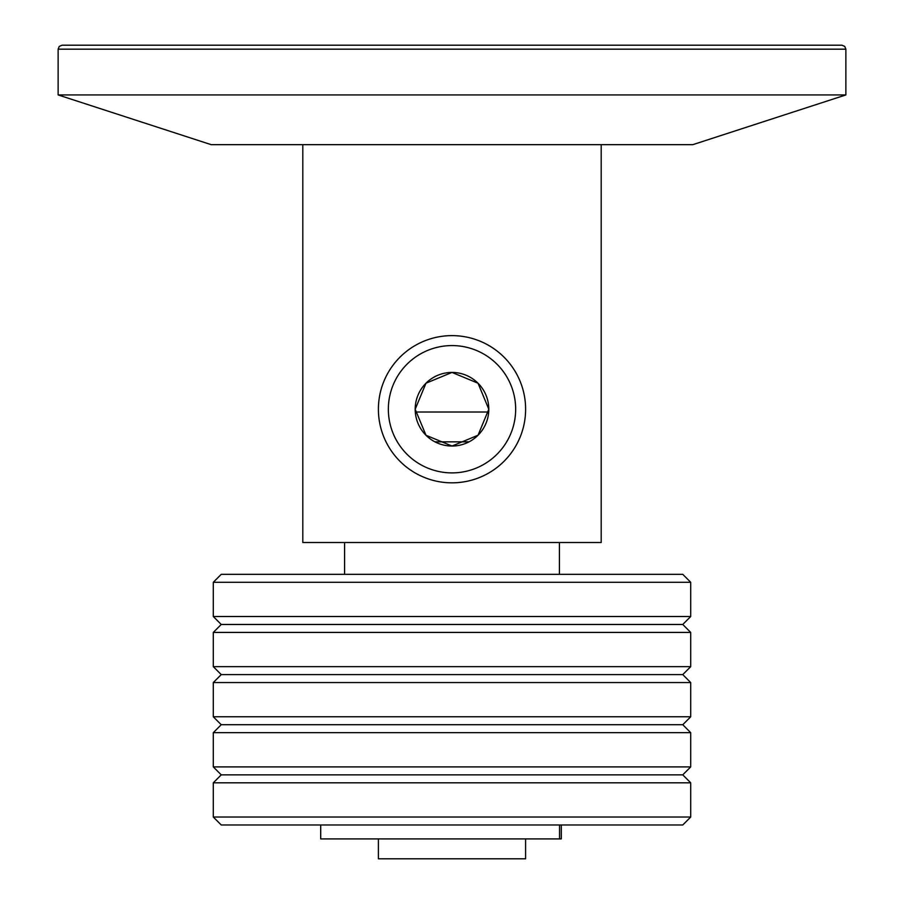 <?xml version="1.0" encoding="UTF-8"?>
<svg xmlns="http://www.w3.org/2000/svg" width="904" height="904" viewBox="0 0 904 904"><rect width="100%" height="100%" fill="white"/><g stroke="black" fill="none" stroke-linecap="round" stroke-linejoin="round"><path stroke-width="1.36" d="M415.309 412.021L488.691 412.021M434.971 441.853L469.029 441.853M378.403 838.912L378.403 858.8L525.597 858.8L525.597 838.912M690.712 817.024L682.757 824.979L221.243 824.979L213.287 817.024L690.712 817.024L690.712 782.807L213.287 782.807L213.287 817.024M690.712 582.3L682.757 574.334L221.243 574.334L213.287 582.3L213.287 616.505L690.712 616.505L690.712 582.3L213.287 582.3M690.712 616.505L682.757 624.472L221.243 624.472L213.287 616.505M299.382 632.427L213.287 632.427L213.287 666.644L690.712 666.644L690.712 632.427L299.382 632.427M690.712 666.644L682.757 674.599L221.243 674.599L213.287 666.644M299.382 682.554L213.287 682.554L213.287 716.77L690.712 716.77L690.712 682.554L299.382 682.554M690.712 716.77L682.757 724.726L221.243 724.726L213.287 716.77M299.382 732.681L213.287 732.681L213.287 766.897L690.712 766.897L690.712 732.681L299.382 732.681M690.712 766.897L682.757 774.852L221.243 774.852L213.287 766.897M561.305 824.979L561.305 838.912L320.705 838.912L320.705 824.979M62.105 45.2L841.895 45.2L844.731 46.386L845.873 49.178L58.127 49.178L59.268 46.386L62.105 45.2M302.806 144.663L302.806 542.513L601.194 542.513L601.194 144.663M845.873 94.931L58.127 94.931L211.186 144.663L692.814 144.663L845.873 94.931L845.873 49.178M415.196 409.229A36.804 36.804 0 0 1 470.396 377.363A36.804 36.804 0 0 1 470.396 441.107A36.804 36.804 0 0 1 415.196 409.229L425.976 383.217L452 372.425L478.024 383.217L488.804 409.229L478.035 435.242L452.023 446.034L425.999 435.276L415.196 409.275M388.347 409.229A63.653 63.653 0 0 1 483.832 354.108A63.653 63.653 0 0 1 483.832 464.362A63.653 63.653 0 0 1 388.347 409.229M378.403 409.229A73.597 73.597 0 0 1 488.804 345.486A73.597 73.597 0 0 1 488.804 472.973A73.597 73.597 0 0 1 378.403 409.229M559.542 838.912L559.542 824.979M221.243 624.472L213.287 632.427M682.757 624.472L690.712 632.427M221.243 674.599L213.287 682.554M682.757 674.599L690.712 682.554M221.243 724.726L213.287 732.681M682.757 724.726L690.712 732.681M221.243 774.852L213.287 782.807M682.757 774.852L690.712 782.807M559.418 574.334L559.418 542.513M344.582 574.334L344.582 542.513M58.127 94.931L58.127 49.178"/></g></svg>
